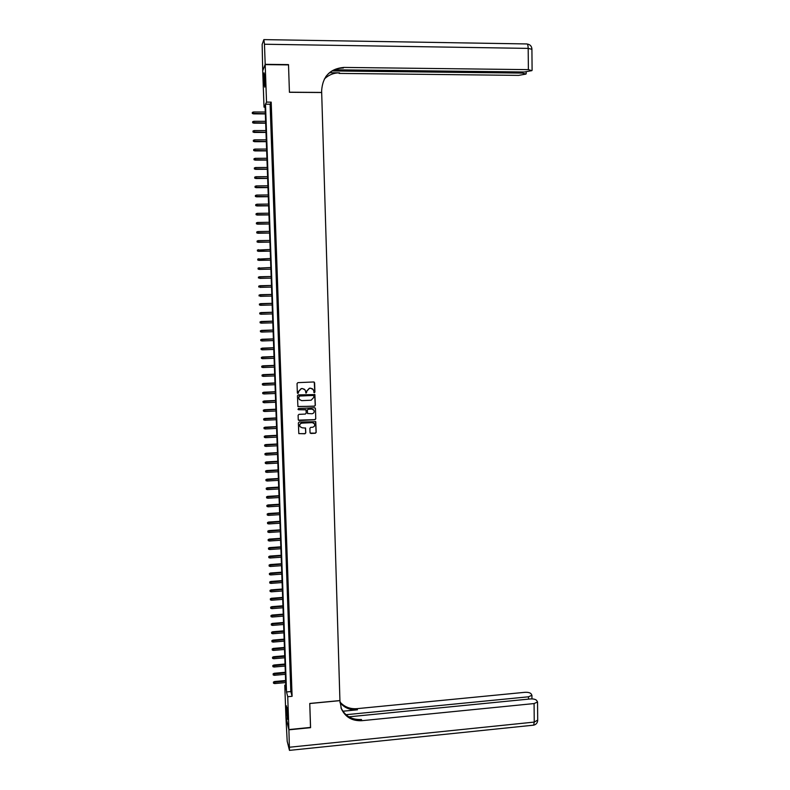 <?xml version="1.0" encoding="UTF-8"?>
<svg xmlns="http://www.w3.org/2000/svg" width="790" height="790" viewBox="0 0 790 790"><rect width="100%" height="100%" fill="white"/><g stroke="black" fill="none" stroke-linecap="round" stroke-linejoin="round"><path stroke-width="1.19" d="M314.321 392.749L314.914 392.116L314.618 382.814L313.719 381.975L297.889 382.637L297.04 383.545L297.356 392.867L297.988 393.459L298.551 391.613L301.267 388.69L302.59 388.631L305.108 389.984L306.165 393.104L306.727 391.257L309.443 388.344L310.756 388.285L313.245 389.608L314.321 392.749M313.847 392.551L314.815 392.028L314.242 382.123M297.484 393.232L298.492 392.729L298.551 391.613M305.681 392.887L306.668 392.373L306.727 391.257M286.385 710.032L286.464 705.835L287.56 719.335L286.385 710.032M263.85 81.202L264.048 72.848L264.907 78.763L264.709 87.117L263.85 81.202M310.036 432.653L310.944 433.483L315.348 433.256L316.188 432.347L315.753 421.712L299.213 422.038L298.363 422.956L298.808 433.591L304.95 433.779L305.799 432.871L305.552 428.091L302.106 427.785L299.953 426.59C299.361 424.734 300.032 423.578 301.948 423.134L312.317 422.63L314.43 423.776C315.062 425.642 314.41 426.807 312.465 427.281L310.747 427.36L309.897 428.269L310.036 432.653M265.193 64.612L288.518 64.898L289.426 92.282L321.678 92.529L339.927 700.572L309.769 703.456L310.569 727.412L288.893 729.575L285.931 717.172L284.775 685.167L285.95 689.779L265.025 105.139L264.018 107.144L262.715 70.754L265.193 64.612L266.536 102.108L265.499 104.181L286.513 691.961L287.728 696.721L288.893 729.575M271.197 102.137L270.101 104.211L290.829 691.556L292.093 696.306L271.197 102.137L266.536 102.108M292.093 696.306L287.728 696.721M314.489 406.228L315.338 405.319L314.884 394.595L298.304 394.872L297.455 395.78L297.909 406.504L314.489 406.228L315.23 405.211L314.667 394.358M315.437 408.588L315.763 418.848L314.914 419.767L299.163 420.517L298.255 419.688L298.106 415.283L298.956 414.365L305.355 414.069L306.204 413.16L305.997 409.832L298.531 409.714L297.978 409.398L298.492 408.489L314.538 407.749L315.437 408.588L315.763 418.848M271.01 113.059L270.812 107.401L271.01 113.059M271.345 122.48L271.148 116.831L271.345 122.48M271.671 131.891L271.474 126.252L271.671 131.891M272.007 141.282L271.809 135.653L272.007 141.282M272.333 150.653L272.135 145.034L272.333 150.653M272.668 160.005L272.471 154.396L272.668 160.005M272.994 169.337L272.797 163.737L272.994 169.337M273.32 178.659L273.123 173.069L273.32 178.659M273.646 187.951L273.459 182.381L273.646 187.951M273.982 197.233L273.784 191.674L273.982 197.233M274.308 206.496L274.11 200.946L274.308 206.496M274.634 215.749L274.436 210.199L274.634 215.749M274.95 224.972L274.762 219.442L274.95 224.972M275.276 234.186L275.088 228.666L275.276 234.186M275.601 243.379L275.404 237.869L275.601 243.379M275.927 252.553L275.73 247.053L275.927 252.553M276.253 261.717L276.056 256.227L276.253 261.717M276.569 270.861L276.382 265.371L276.569 270.861M276.895 279.986L276.51 274.515L276.895 279.986M277.211 289.091L276.826 283.61L277.211 289.091M277.537 298.176L277.152 292.695L277.537 298.176M277.853 307.251L277.468 301.76L277.853 307.251M278.169 316.306L277.784 310.806L278.169 316.306M278.495 325.352L278.11 319.841L278.495 325.352M278.811 334.368L278.426 328.857L278.811 334.368M279.127 343.374L278.742 337.853L279.127 343.374M279.443 352.36L279.058 346.83L279.443 352.36M279.759 361.336L279.374 355.796L279.759 361.336M280.075 370.293L279.69 364.743L280.075 370.293M280.391 379.23L280.006 373.67L280.391 379.23M280.707 388.147L280.322 382.587L280.707 388.147M281.013 397.054L280.628 391.485L281.013 397.054M281.329 405.942L280.944 400.372L281.329 405.942M281.645 414.819L281.26 409.23L281.645 414.819M281.951 423.667L281.566 418.078L281.951 423.667M282.267 432.505L281.882 426.916L282.267 432.505M282.573 441.334L282.188 435.725L282.573 441.334M282.889 450.132L282.504 444.523L282.889 450.132M283.195 458.921L282.81 453.312L283.195 458.921M283.501 467.7L283.116 462.071L283.501 467.7M283.817 476.459L283.432 470.82L283.817 476.459M284.124 485.198L283.738 479.56L284.124 485.198M284.43 493.918L284.044 488.279L284.43 493.918M284.736 502.628L284.351 496.979L284.736 502.628M285.042 511.327L284.657 505.659L285.042 511.327M285.348 519.998L284.963 514.33L285.348 519.998M285.654 528.658L285.269 522.99L285.654 528.658M285.96 537.309L285.575 531.63L285.96 537.309M286.257 545.93L285.871 540.251L286.257 545.93M286.563 554.55L286.178 548.852L286.563 554.55M286.869 563.142L286.484 557.444L286.869 563.142M287.165 571.723L286.78 566.025L287.165 571.723M287.471 580.294L287.086 574.577L287.471 580.294M287.767 588.846L287.382 583.129L287.767 588.846M288.074 597.378L287.688 591.651L288.074 597.378M288.37 605.9L287.985 600.163L288.37 605.9M288.676 614.403L288.281 608.665L288.676 614.403M288.972 622.885L288.587 617.148L288.972 622.885M289.268 631.358L288.883 625.611L289.268 631.358M289.565 639.821L289.179 634.064L289.565 639.821M289.861 648.254L289.476 642.497L289.861 648.254M290.157 656.688L289.772 650.92L290.157 656.688M290.453 665.101L290.068 659.324L290.453 665.101M290.75 673.495L290.365 667.708L290.75 673.495M291.046 681.869L290.661 676.092L291.046 681.869M290.957 684.446L291.342 690.243L290.957 684.446M285.782 685.078L284.775 685.167M265.094 107.144L264.018 107.144M270.101 104.211L265.499 104.181M290.829 691.556L286.513 691.961M312.643 388.907L310.756 388.285M306.629 391.168L309.344 388.255L310.658 388.196M304.555 389.322L302.59 388.631M298.452 391.524L301.178 388.601L302.491 388.542M297.968 406.603L314.381 406.129M313.818 396.037L313.186 395.444L299.311 396.057L298.758 397.963L299.124 399.246L301.662 400.639L311.142 400.214L313.857 397.301L313.818 396.037M299.479 399.74L298.669 397.864L299.222 395.958L313.077 395.356M298.403 420.142L314.815 419.648L315.654 418.74M305.829 409.625L298.531 409.714M311.991 413.763C313.946 413.288 314.598 412.103 313.936 410.227L311.843 409.101L308.189 409.269L307.34 410.178L307.547 413.496L311.991 413.763M313.541 409.724L311.843 409.101M307.616 413.595L307.241 410.069L308.09 409.161L311.744 408.993M315.329 408.479L315.131 407.946M314.094 423.322L312.317 422.63M300.121 426.857L299.864 426.472C299.272 424.615 299.933 423.47 301.849 423.015L312.218 422.512M298.827 433.641L304.851 433.651L305.7 432.742L305.414 427.913M310.184 433.108L315.24 433.137L316.089 432.229L315.585 421.505M252.336 112.397L252.306 113.454L252.336 112.397L253.531 111.973L253.491 113.879L265.331 113.928M252.366 113.326L265.331 113.701M253.531 111.973L265.272 112.032M253.491 113.879L252.306 113.454M264.917 84.925L264.69 75.06M264.62 74.379L264.788 84.668M287.678 716.826L287.125 708.255M287.037 707.603L287.678 717.488M265.183 64.326L288.508 64.612L289.426 92.193L321.678 92.44L321.629 90.83C322.597 76.502 329.993 68.691 343.798 67.427L528.382 69.638L528.184 48.388L264.472 44.24L265.183 64.326L262.823 70.478M332.235 70.932L522.506 73.095L525.972 74.072L518.645 75.376L339.078 73.411L339.532 72.838L329.608 72.729M264.472 44.24L263.86 39.609L262.152 44.418L262.705 70.478M334.476 69.797L524.382 71.999L531.868 70.646L528.382 69.638M325.865 76.581C330.348 70.952 336.175 68.098 343.334 68.019L343.798 67.427M324.334 79.059C328.561 74.941 333.627 72.868 339.532 72.838M310.51 727.422L309.769 703.535L339.927 700.651L341.359 708.768C345.339 717.182 352.182 721.152 361.889 720.687L534.08 703.564L537.546 701.994L536.558 700.315C535.334 699.229 533.24 698.775 530.278 698.952L348.894 716.826M288.903 729.832L285.941 717.409L287.195 741.277L289.466 750.372L288.903 729.832L310.579 727.669M345.961 714.713L528.49 696.8L531.927 695.269L530.969 693.65C529.784 692.603 527.73 692.159 524.807 692.326L356.981 708.66C350.049 709.163 344.381 706.932 339.967 701.984M339.996 702.616C344.42 707.919 350.237 710.309 357.455 709.805L342.87 711.227M340.964 707.702C344.954 716.026 351.767 719.957 361.405 719.483L361.889 720.687M252.681 121.7L252.652 122.746L252.681 121.7L253.876 121.275L253.837 123.171L265.667 123.201M252.711 122.628L265.657 122.983M253.876 121.275L265.598 121.314M253.837 123.171L252.652 122.746M253.027 130.982L252.998 132.019L253.027 130.982L254.222 130.567L254.173 132.434L266.003 132.444M253.057 131.91L265.993 132.246M254.222 130.567L265.934 130.577M254.173 132.434L252.998 132.019M253.363 140.245L253.343 141.272L253.363 140.245L254.568 139.83L254.518 141.686L266.329 141.677M253.402 141.173L266.319 141.489M254.568 139.83L266.26 139.83M254.518 141.686L253.343 141.272M253.709 149.498L253.689 150.515L253.709 149.498L254.903 149.083L254.864 150.92L266.655 150.9M253.748 150.416L266.655 150.722M254.903 149.083L266.595 149.063M254.864 150.92L253.689 150.515M254.054 158.721L254.034 159.738L254.054 158.721L255.249 158.316L255.2 160.133L266.99 160.094M254.084 159.649L266.981 159.926M255.249 158.316L266.921 158.276M255.2 160.133L254.034 159.738M254.4 167.934L254.37 168.942L254.4 167.934L255.585 167.529L255.545 169.337L267.316 169.277M254.429 168.853L267.316 169.119M255.585 167.529L267.257 167.47M255.545 169.337L254.37 168.942M254.736 177.128L254.716 178.125L254.736 177.128L255.93 176.723L255.881 178.52L267.642 178.431M254.775 178.046L267.642 178.303M255.93 176.723L267.583 176.654M255.881 178.52L254.716 178.125M255.081 186.312L255.051 187.299L255.081 186.312L256.266 185.907L256.227 187.684L267.968 187.586M255.111 187.23L267.968 187.457M256.266 185.907L267.909 185.808M256.227 187.684L255.051 187.299M255.417 195.476L255.397 196.453L255.417 195.476L256.612 195.071L256.562 196.828L268.304 196.71M255.456 196.384L268.294 196.601M256.612 195.071L268.235 194.962M256.562 196.828L255.397 196.453M255.753 204.62L255.733 205.588L255.753 204.62L256.947 204.215L256.898 205.953L268.63 205.825M255.792 205.528L268.62 205.726M256.947 204.215L268.56 204.087M256.898 205.953L255.733 205.588M256.098 213.744L256.069 214.702L256.098 213.744L257.283 213.34L257.234 215.068L268.956 214.919M256.128 214.653L268.946 214.831M257.283 213.34L268.886 213.201M257.234 215.068L256.069 214.702M256.434 222.849L256.404 223.807L256.434 222.849L257.619 222.454L257.57 224.163L269.281 223.995M256.464 223.758L269.272 223.925M257.619 222.454L269.212 222.286M257.57 224.163L256.404 223.807M256.77 231.944L256.75 232.882L256.77 231.944L257.955 231.549L257.905 233.248L269.597 233.06M256.809 232.853L269.597 233.001M257.955 231.549L269.538 231.371M257.905 233.248L256.75 232.882M257.106 241.019L257.086 241.957L257.106 241.019L258.291 240.624L258.241 242.303L269.923 242.096M257.145 241.928L269.923 242.056M258.291 240.624L269.864 240.427M258.241 242.303L257.086 241.957M257.382 250.094L257.422 251.003L257.382 250.094L258.626 249.689L258.577 251.348L270.249 251.131M257.481 250.983L270.249 251.092M257.441 250.075L270.19 249.472M258.577 251.348L257.422 251.003M257.718 259.13L257.817 260.029L257.718 259.13L258.962 258.735L258.913 260.374L270.575 260.137M257.817 260.029L270.565 260.117M257.777 259.12L270.516 258.498M258.913 260.374L257.757 260.038M259.248 269.39L270.891 269.133L259.248 269.39L258.093 269.054L258.113 268.146L258.093 269.054M258.053 268.156L270.832 267.504M258.113 268.146L259.298 267.761L259.357 269.38L258.152 269.044M258.389 277.152L258.488 278.05L258.389 277.152L259.634 276.767L259.693 278.386L271.217 278.12M258.449 277.152L271.158 276.5L259.515 276.767M258.725 286.138L258.814 287.047L258.725 286.138L259.959 285.763L260.019 287.372L271.533 287.086M258.784 286.148L271.474 285.476M259.851 285.743L271.474 285.457M259.051 295.104L259.15 296.013L259.051 295.104L260.295 294.739L260.354 296.349L271.859 296.043M259.12 295.124L271.8 294.433L260.187 294.709M259.387 304.051L259.485 304.97L259.387 304.051L260.631 303.696L260.69 305.305L272.175 304.989M259.446 304.081L272.115 303.38M260.512 303.656L272.115 303.33M260.69 305.305L259.485 304.97M259.722 312.988L259.811 313.916L259.722 312.988L260.957 312.643L261.016 314.252L272.501 313.906M259.782 313.018L272.441 312.307M260.848 312.583L272.441 312.248M261.016 314.252L259.811 313.916M260.048 321.905L260.147 322.834L260.048 321.905L261.293 321.57L261.352 323.169L272.817 322.814M260.117 321.945L272.757 321.214M261.174 321.5L272.757 321.145M261.352 323.169L260.147 322.834M260.384 330.812L260.473 331.741L260.384 330.812L261.618 330.477L261.678 332.077L273.133 331.701M260.443 330.852L273.073 330.101M261.5 330.398L273.073 330.022M261.678 332.077L260.473 331.741M260.71 339.69L260.809 340.628L260.71 339.69L261.944 339.374L262.004 340.964L273.449 340.579M260.769 339.74L273.389 338.979M261.836 339.275L273.389 338.89M262.004 340.964L260.809 340.628M261.036 348.558L261.135 349.506L261.036 348.558L262.28 348.242L262.329 349.842L273.765 349.437M261.105 348.617L273.715 347.847M262.162 348.143L273.705 347.738M262.329 349.842L261.135 349.506M261.372 357.416L261.46 358.364L261.372 357.416L262.487 356.991L262.665 358.7L274.081 358.275M261.431 357.475L274.031 356.685M262.487 356.991L274.021 356.567M262.665 358.7L261.46 358.364M261.697 366.254L261.796 367.202L261.697 366.254L262.813 365.829L262.991 367.538L274.397 367.103M261.757 366.323L274.347 365.513M262.813 365.829L274.337 365.385M262.991 367.538L261.796 367.202M262.023 375.072L262.122 376.03L262.023 375.072L263.139 374.638L263.317 376.366L274.713 375.912M262.092 375.151L274.663 374.322M263.139 374.638L274.653 374.184M263.317 376.366L262.122 376.03M262.349 383.871L262.448 384.839L262.349 383.871L263.465 383.436L263.643 385.174L275.029 384.7M262.418 383.96L274.969 383.12M263.465 383.436L274.969 382.962M263.643 385.174L262.448 384.839M262.675 392.66L262.774 393.627L262.675 392.66L263.791 392.225L263.969 393.963L275.345 393.479M262.744 392.749L275.285 391.899M263.791 392.225L275.285 391.731M263.969 393.963L262.774 393.627M263.001 401.429L263.1 402.406L263.001 401.429L264.117 400.994L264.294 402.742L275.661 402.238M263.07 401.527L275.601 400.668M264.117 400.994L275.591 400.481M264.294 402.742L263.1 402.406M263.327 410.188L263.425 411.165L263.327 410.188L264.443 409.743L264.62 411.501L275.977 410.988M263.396 410.287L275.917 409.408M264.443 409.743L275.907 409.22M264.62 411.501L263.425 411.165M263.653 418.927L263.751 419.905L263.653 418.927L264.769 418.473L264.936 420.25L276.283 419.707M263.722 419.036L276.224 418.137M264.769 418.473L276.224 417.94M264.936 420.25L263.751 419.905M263.978 427.647L264.077 428.634L263.978 427.647L265.084 427.193L265.262 428.98L276.599 428.427M264.038 427.765L276.54 426.857M265.084 427.193L276.53 426.64M265.262 428.98L264.077 428.634M264.304 436.357L264.393 437.344L264.304 436.357L265.41 435.902L265.588 437.69L276.905 437.117M264.364 436.475L276.856 435.557M265.41 435.902L276.846 435.329M265.588 437.69L264.393 437.344M264.62 445.047L264.719 446.044L264.62 445.047L265.726 444.582L265.904 446.39L277.221 445.797M264.69 445.175L277.162 444.237M265.726 444.582L277.152 444M265.904 446.39L264.719 446.044M264.946 453.717L265.045 454.724L264.946 453.717L266.052 453.263L266.23 455.07L277.527 454.467M265.006 453.855L277.478 452.907M266.052 453.263L277.468 452.65M266.23 455.07L265.045 454.724M265.262 462.377L265.361 463.384L265.262 462.377L266.368 461.913L266.546 463.73L277.843 463.108M265.331 462.525L277.784 461.558M266.368 461.913L277.774 461.291M266.546 463.73L265.361 463.384M265.588 471.028L265.687 472.035L265.588 471.028L266.694 470.554L266.872 472.381L278.149 471.749M265.657 471.176L278.09 470.188M266.694 470.554L278.08 469.922M266.872 472.381L265.687 472.035M265.904 479.649L266.003 480.666L265.904 479.649L267.01 479.175L267.188 481.011L278.455 480.36M265.973 479.807L278.396 478.809M267.01 479.175L278.386 478.523M267.188 481.011L266.003 480.666M266.23 488.26L266.329 489.287L266.23 488.26L267.326 487.786L267.504 489.632L278.761 488.961M266.289 488.427L278.712 487.42M267.326 487.786L278.702 487.114M267.504 489.632L266.329 489.287M266.546 496.861L266.645 497.888L266.546 496.861L267.652 496.377L267.82 498.233L279.068 497.552M266.615 497.029L279.018 496.002M267.652 496.377L279.008 495.695M267.82 498.233L266.645 497.888M266.862 505.442L266.961 506.469L266.862 505.442L267.968 504.958L268.146 506.815L279.374 506.123M266.931 505.62L279.324 504.583M267.968 504.958L279.314 504.257M268.146 506.815L266.961 506.469M267.188 514.004L267.277 515.04L267.188 514.004L268.284 513.52L268.462 515.386L279.68 514.675M267.247 514.191L279.63 513.135M268.284 513.52L279.621 512.799M268.462 515.386L267.277 515.04M267.504 522.555L267.603 523.602L267.504 522.555L268.6 522.062L268.778 523.938L279.986 523.217M267.563 522.743L279.937 521.677M268.6 522.062L279.927 521.331M268.778 523.938L267.603 523.602M267.82 531.087L267.919 532.134L267.82 531.087L268.916 530.594L269.094 532.48L280.292 531.739M267.889 531.285L280.243 530.208M268.916 530.594L280.233 529.853M269.094 532.48L267.919 532.134M268.136 539.61L268.235 540.656L268.136 539.61L269.232 539.106L269.41 541.002L280.598 540.242M268.205 539.807L280.549 538.711M269.232 539.106L280.529 538.346M269.41 541.002L268.235 540.656M268.452 548.112L268.551 549.168L268.452 548.112L269.548 547.608L269.726 549.514L280.904 548.734M268.521 548.319L280.845 547.213M269.548 547.608L280.835 546.828M269.726 549.514L268.551 549.168M268.768 556.595L268.867 557.661L268.768 556.595L269.854 556.091L270.032 558.007L281.21 557.217M268.827 556.812L281.151 555.696M269.854 556.091L281.141 555.301M270.032 558.007L268.867 557.661M269.084 565.067L269.183 566.134L269.084 565.067L270.17 564.564L270.348 566.479L281.507 565.68M269.143 565.294L281.457 564.159M270.17 564.564L281.438 563.754M270.348 566.479L269.183 566.134M269.39 573.53L269.489 574.597L269.39 573.53L270.486 573.017L270.664 574.942L281.813 574.123M269.459 573.757L281.763 572.602M270.486 573.017L281.744 572.197M270.664 574.942L269.489 574.597M269.706 581.973L269.805 583.05L269.706 581.973L270.792 581.46L270.98 583.395L282.119 582.556M269.775 582.2L282.06 581.045M270.792 581.46L282.05 580.62M270.98 583.395L269.805 583.05M270.022 590.397L270.121 591.473L270.022 590.397L271.108 589.883L271.286 591.819L282.415 590.979M270.091 590.634L282.366 589.458M271.108 589.883L282.346 589.024M271.286 591.819L270.121 591.473M270.328 598.81L270.427 599.896L270.328 598.81L271.414 598.287L271.602 600.242L282.721 599.373M270.397 599.057L282.662 597.862M271.414 598.287L282.652 597.418M271.602 600.242L270.427 599.896M270.644 607.204L270.743 608.29L270.644 607.204L271.73 606.681L271.908 608.646L283.018 607.767M270.713 607.451L282.968 606.256M271.73 606.681L282.948 605.792M271.908 608.646L270.743 608.29M270.95 615.588L271.059 616.684L270.95 615.588L272.037 615.055L272.224 617.03L283.314 616.131M271.019 615.845L283.264 614.63M272.037 615.055L283.245 614.156M272.224 617.03L271.059 616.684M271.266 623.952L271.365 625.048L271.266 623.952L272.353 623.419L272.53 625.404L283.62 624.495M271.335 624.219L283.561 622.984M272.353 623.419L283.541 622.51M272.53 625.404L271.365 625.048M271.572 632.306L271.671 633.402L271.572 632.306L272.659 631.773L272.836 633.758L283.916 632.83M271.642 632.573L283.857 631.329M272.659 631.773L283.847 630.845M272.836 633.758L271.671 633.402M271.888 640.641L271.987 641.747L271.888 640.641L272.965 640.098L273.152 642.092L284.212 641.154M271.957 640.917L284.163 639.663M272.965 640.098L284.143 639.159M273.152 642.092L271.987 641.747M272.195 648.965L272.293 650.071L272.195 648.965L273.271 648.422L273.459 650.427L284.509 649.469M272.264 649.242L284.459 647.978M273.271 648.422L284.44 647.464M273.459 650.427L272.293 650.071M272.501 657.27L272.599 658.386L272.501 657.27L273.577 656.727L273.765 658.732L284.805 657.764M272.57 657.557L284.756 656.273M273.577 656.727L284.736 655.749M273.765 658.732L272.599 658.386M272.807 665.555L272.915 666.681L272.807 665.555L273.893 665.012L274.071 667.027L285.101 666.049M272.876 665.851L285.052 664.558M273.893 665.012L285.032 664.025M274.071 667.027L272.915 666.681M273.123 673.84L273.221 674.966L273.123 673.84L274.199 673.287L274.377 675.312L285.397 674.314M273.192 674.137L285.348 672.833M274.199 673.287L285.328 672.28M274.377 675.312L273.221 674.966M273.429 682.096L273.528 683.231L273.429 682.096L274.505 681.543L274.683 683.577L285.694 682.57M273.498 682.402L285.644 681.089M274.505 681.543L285.625 680.526M274.683 683.577L273.528 683.231M264.028 39.618L526.515 43.944C527.503 43.628 528.056 45.099 528.184 48.388L531.917 49.296M522.506 73.095L522.496 71.969M357.455 709.805L356.981 708.66M289.525 747.231L534.247 722.09L534.08 703.564M528.52 699.12L528.49 696.8M537.704 720.085L534.247 722.09L533.655 725.161L533.062 725.22M526.189 73.717L526.18 71.959M532.095 70.27L531.917 49.099C531.719 46.353 530.307 44.684 527.661 44.102M341.004 707.82L341.359 708.768M531.956 698.903L531.927 695.269M289.466 750.372L533.655 725.161C536.074 724.558 537.427 722.988 537.704 720.47L537.546 701.994"/></g></svg>
